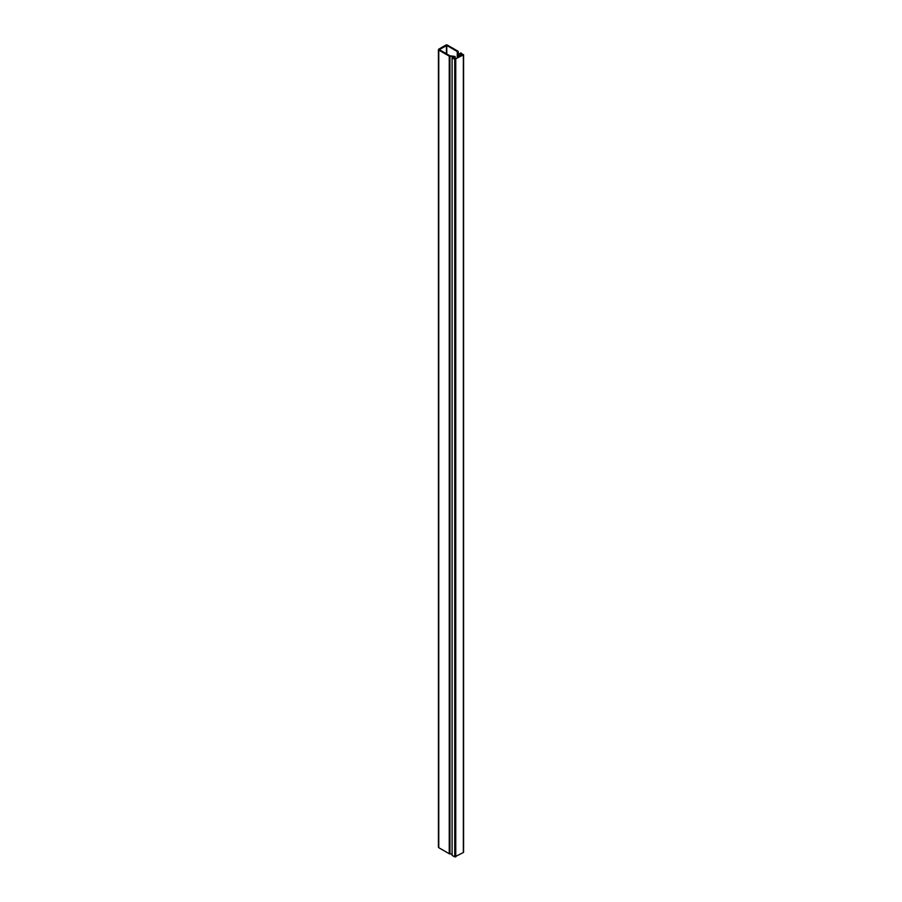 <?xml version="1.0" encoding="UTF-8"?>
<svg xmlns="http://www.w3.org/2000/svg" width="902" height="902" viewBox="0 0 902 902"><rect width="100%" height="100%" fill="white"/><g stroke="black" fill="none" stroke-linecap="round" stroke-linejoin="round"><path stroke-width="1.35" d="M463.357 851.916L463.357 54.909L454.721 59.295L454.721 856.9L452.082 855.378L452.082 57.773L454.721 59.295M463.357 852.514L454.721 856.9M463.357 54.909L460.719 52.79L463.008 54.706L455.409 59.092L452.082 57.773M457.258 58.032L457.258 51.515L458.453 54.47L461.474 53.624L458.611 53.861L458.205 51.561A1.127 0.654 0 0 0 457.878 51.155L447.392 45.1A1.127 0.654 0 0 0 445.802 45.1L438.767 49.17A1.127 0.654 0 0 0 438.767 50.084L449.252 56.138A1.127 0.654 0 0 0 449.94 56.33L453.785 56.522L452.68 57.604L453.526 58.213L454.991 56.465L449.873 55.777L439.308 49.621L446.772 45.461L446.772 53.996M438.428 49.621L438.428 847.226A1.127 0.654 0 0 0 438.767 847.688L449.252 853.743A1.127 0.654 0 0 0 449.94 853.935L452.082 854.036M457.258 51.515L446.772 45.461M461.474 53.624L461.474 55.597M460.843 55.958L460.843 53.985M454.146 57.852L454.146 58.574M455.758 59.295L455.758 856.9M457.337 51.606L457.337 57.987M446.434 53.793L446.434 45.461M457.686 57.784L457.686 53.94M449.252 56.138L449.252 853.743M438.767 847.688L438.767 50.084M457.833 57.705L457.833 54.109M449.94 853.935L449.94 56.33M460.245 56.307L460.245 53.838M459.141 54.47L459.141 56.939M458.453 57.345L458.453 54.47M460.595 53.838L460.595 56.104M454.991 56.86L454.991 59.058M463.572 54.616L463.572 852.21M455.138 59.126L455.138 56.668"/></g></svg>
